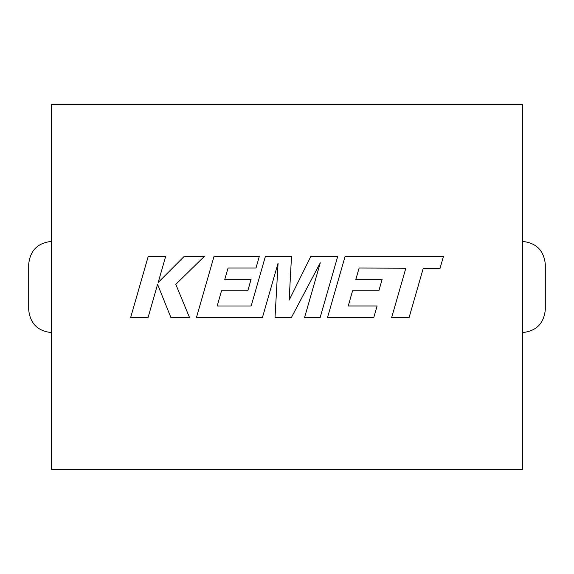 <?xml version="1.0" encoding="UTF-8"?>
<svg xmlns="http://www.w3.org/2000/svg" width="574" height="574" viewBox="0 0 574 574"><rect width="100%" height="100%" fill="white"/><g stroke="black" fill="none" stroke-linecap="round" stroke-linejoin="round"><path stroke-width="0.86" d="M51.488 469.331L51.488 104.669L522.512 104.669L522.512 469.331L51.488 469.331M28.7 309.788C30.149 323.535 37.748 331.133 51.488 332.583C37.748 331.133 30.149 323.535 28.7 309.788L28.7 264.212C30.149 250.465 37.748 242.867 51.488 241.417C37.748 242.867 30.149 250.465 28.7 264.212M545.3 264.212C543.851 250.465 536.252 242.867 522.512 241.417C536.252 242.867 543.851 250.465 545.3 264.212L545.3 309.788C543.851 323.535 536.252 331.133 522.512 332.583C536.252 331.133 543.851 323.535 545.3 309.788M359.137 268.029L405.84 268.194L391.626 317.63L409.075 317.63L423.289 268.194L440.064 268.194L443.465 256.363L345.11 256.363L327.489 317.63L373.774 317.63L377.082 305.971L348.246 305.971L352.587 290.745L378.876 290.745L382.112 279.423L355.823 279.423L359.137 268.029M337.727 256.363L310.857 256.363L289.145 300.137L291.506 256.363L265.41 256.363L251.154 305.978L217.187 305.978L221.528 290.745L247.817 290.745L251.053 279.423L224.757 279.423L228.072 268.029L255.99 268.029L259.305 256.363L214.037 256.363L196.408 317.63L262.411 317.63L278.074 263.086L275.018 317.63L291.348 317.63L320.285 262.827L304.543 317.63L320.113 317.63L337.727 256.363M148.228 256.363L130.621 317.63L148.042 317.63L157.577 284.367L170.93 317.63L189.571 317.63L175.787 284.367L204.387 256.363L184.225 256.363L158.187 282.494L165.671 256.363L148.228 256.363"/></g></svg>
